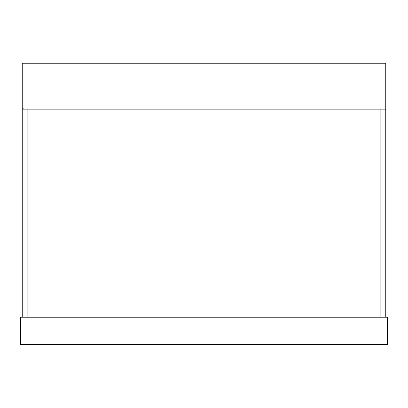 <?xml version="1.0" encoding="UTF-8"?>
<svg xmlns="http://www.w3.org/2000/svg" width="408" height="408" viewBox="0 0 408 408"><rect width="100%" height="100%" fill="white"/><g stroke="black" fill="none" stroke-linecap="round" stroke-linejoin="round"><path stroke-width="0.61" d="M20.706 317.22L387.294 317.22L387.6 317.526L387.6 344.454L387.6 317.526L387.294 317.22L387.294 344.454L20.706 344.454L20.706 317.22L20.4 317.526L20.4 344.454L20.4 317.526M20.706 344.76L387.294 344.76L20.706 344.76L20.4 344.454M387.6 344.454L387.294 344.76M27.132 317.22L380.868 317.22L380.868 109.14L27.132 109.14L27.132 317.22L22.236 317.22L22.236 109.14L27.132 109.14L27.132 317.22M385.764 109.14L23.766 109.14L23.766 108.834L22.236 108.834L22.236 63.24L385.764 63.24L385.764 317.22L380.868 317.22L380.868 109.14L385.764 109.14"/></g></svg>

